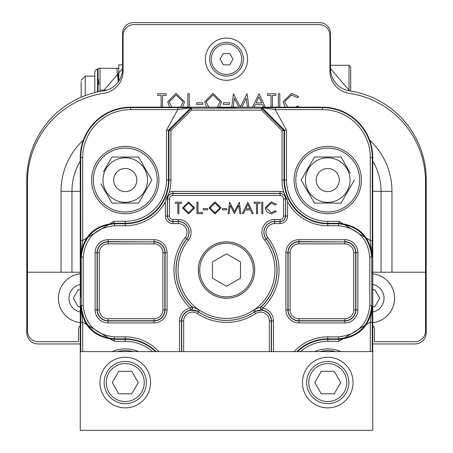 <?xml version="1.0" encoding="UTF-8"?>
<svg xmlns="http://www.w3.org/2000/svg" width="453" height="453" viewBox="0 0 453 453"><rect width="100%" height="100%" fill="white"/><g stroke="black" fill="none" stroke-linecap="round" stroke-linejoin="round"><path stroke-width="0.68" d="M330.452 68.635L349.603 90.883A22.503 22.503 0 0 1 330.452 68.635L330.452 33.448A10.798 10.798 0 0 0 319.648 22.65L133.352 22.65A10.798 10.798 0 0 0 122.548 33.448L122.548 68.635A22.503 22.503 0 0 1 103.397 90.883A90 90 0 0 0 26.789 179.881L26.789 332.7A11.251 11.251 0 0 0 38.041 343.952L80.249 343.952M403.023 119.575L407.711 125.221M372.751 343.952L414.959 343.952A11.251 11.251 0 0 0 426.211 332.7L426.211 179.881A90 90 0 0 0 349.603 90.883M122.548 68.635L103.397 90.883M49.977 119.575L45.289 125.221M372.751 325.554A5.402 5.402 0 0 1 374.461 329.495L374.461 341.698L414.733 341.698A10.798 10.798 0 0 0 425.537 330.9L425.537 181.681A89.326 89.326 0 0 0 349.15 93.295A22.503 22.503 0 0 1 329.909 71.036L329.909 35.43A10.798 10.798 0 0 0 319.11 24.632L133.89 24.632A10.798 10.798 0 0 0 123.091 35.43L123.091 71.036A22.503 22.503 0 0 1 103.85 93.295A89.326 89.326 0 0 0 27.463 181.681L27.463 330.9A10.798 10.798 0 0 0 38.267 341.698L78.539 341.698L78.539 329.495A5.402 5.402 0 0 1 80.249 325.554M369.631 140.107A69.847 69.847 0 0 1 391.97 191.308L391.97 272.219L425.537 272.219M391.97 272.219L372.219 272.219M391.97 191.308L381.041 191.308L381.041 272.219M394.574 298.233A24.615 24.615 0 0 1 372.751 322.689A24.615 24.615 0 0 0 372.224 273.72A24.615 24.615 0 0 1 394.574 298.233M80.249 161.177A58.913 58.913 0 0 0 71.959 191.308L71.959 272.219L80.249 272.219M27.463 272.219L71.959 272.219M70.73 276.913A24.615 24.615 0 0 1 80.249 273.776A24.615 24.615 0 0 0 80.249 322.689A24.615 24.615 0 0 1 70.73 276.913M83.369 140.107A69.847 69.847 0 0 0 61.03 191.308L61.03 272.219M226.5 80.294A21.104 21.104 0 0 0 244.779 48.635A21.104 21.104 0 0 0 208.221 48.635A21.104 21.104 0 0 0 226.5 80.294M372.751 191.308L381.041 191.308A58.913 58.913 0 0 0 372.751 161.177M285.322 107.593L283.102 101.67L291.721 93.341L298.708 96.693L297.451 97.655L291.63 94.988L284.541 101.778L287.915 107.599M295.413 107.588L297.451 105.866L298.708 106.823L298.08 107.571M278.38 107.554L278.38 93.754L279.818 93.754L279.818 107.565M270.99 107.457L270.99 95.396L267.497 95.396L267.497 93.754L275.917 93.754L275.917 95.396L272.423 95.396L272.423 107.486M252.514 107.163L259.076 93.754L265.322 107.282M263.703 107.163L262.542 104.637L255.277 104.637L254.082 107.163M202.814 104.433L196.659 104.433L196.659 102.791L202.814 102.791L202.814 104.433M187.825 107.163L187.825 93.754L189.263 93.754L189.263 107.163M169.615 107.163L167.706 101.834L176.019 93.341L184.541 101.755L182.621 107.163M161.132 107.163L161.132 95.396L157.644 95.396L157.644 93.754L166.058 93.754L166.058 95.396L162.57 95.396L162.57 107.163M206.574 107.163L204.665 101.834L212.978 93.341L221.5 101.755L219.58 107.163M229.512 104.433L223.352 104.433L223.352 102.791L229.512 102.791L229.512 104.433M238.827 107.163L234.337 98.222L233.153 107.163M231.704 107.163L233.471 93.754L240.288 106.897L247.095 93.754L248.878 107.163M247.429 107.163L246.245 98.244L241.772 107.163M372.281 284.359A14.06 14.06 0 0 1 372.751 312.015M94.83 77.99L94.83 90.153M94.83 92.599L94.83 71.761L94.83 76.11L85.283 76.11L85.283 95.577M98.069 91.846L98.069 69.06L96.342 69.337L94.83 71.761L94.83 74.224M98.816 84.479L98.431 79.196L98.816 84.479M99.654 91.529L100.011 90.153L99.654 91.529M98.714 68.29L100.011 68.29L100.011 90.153L106.625 90.153M118.318 81.767L116.834 68.29L98.862 68.29M118.035 74.032L118.403 78.584L118.035 74.032M116.834 68.29L118.125 68.29M117.978 68.29L117.361 68.29M118.771 81.115L118.771 64.858L122.548 64.858M80.249 312.015A14.06 14.06 0 0 1 80.249 284.444M258.957 96.874L256.058 102.995L261.783 102.995L258.957 96.874M180.413 107.163L183.103 101.749L176.092 94.988L169.139 101.829L171.846 107.163M217.372 107.163L220.062 101.749L213.052 94.988L206.104 101.829L208.805 107.163M372.751 306.692L374.846 306.692L379.727 298.233L374.846 289.773L372.349 289.773M80.249 289.773L78.154 289.773L73.273 298.233L78.154 306.692L80.249 306.692M243.374 59.19A16.874 16.874 0 0 1 218.063 73.805A16.874 16.874 0 0 1 218.063 44.575A16.874 16.874 0 0 1 243.374 59.19M241.687 59.19A15.187 15.187 0 0 1 218.907 72.344A15.187 15.187 0 0 1 218.907 46.036A15.187 15.187 0 0 1 241.687 59.19M229.75 53.567L223.25 53.567L220.005 59.19L223.25 64.813L229.75 64.813L232.995 59.19L229.75 53.567M81.149 97.236L81.149 81.568M350.701 91.053L350.701 66.936L349.048 65.289L330.452 65.289M349.048 90.793L349.048 65.289M150.56 382.559A25.311 25.311 0 0 0 112.593 360.639A25.311 25.311 0 0 0 112.593 404.484A25.311 25.311 0 0 0 150.56 382.559M80.249 430.35L372.751 430.35L372.751 351.602L80.249 351.602L80.249 430.35M353.063 382.559A25.311 25.311 0 0 0 315.095 360.639A25.311 25.311 0 0 0 315.095 404.484A25.311 25.311 0 0 0 353.063 382.559M317.202 364.291A21.098 21.098 0 0 1 348.844 382.559A21.098 21.098 0 0 1 317.202 400.831A21.098 21.098 0 0 1 317.202 364.291M318.255 366.115A18.986 18.986 0 0 1 346.738 382.559A18.986 18.986 0 0 1 318.255 399.002A18.986 18.986 0 0 1 318.255 366.115M314.761 382.559L321.256 393.81L334.246 393.81L340.741 382.559L334.246 371.313L321.256 371.313L314.761 382.559M118.754 393.81L131.744 393.81L138.239 382.559L131.744 371.313L118.754 371.313L112.259 382.559L118.754 393.81M115.758 366.115A18.986 18.986 0 0 1 144.235 382.559A18.986 18.986 0 0 1 115.758 399.002A18.986 18.986 0 0 1 115.758 366.115M114.7 364.291A21.098 21.098 0 0 1 146.347 382.559A21.098 21.098 0 0 1 114.7 400.831A21.098 21.098 0 0 1 114.7 364.291M339.314 180.062A11.563 11.563 0 0 0 321.97 170.045A11.563 11.563 0 0 0 321.97 190.073A11.563 11.563 0 0 0 339.314 180.062M113.686 180.062A11.563 11.563 0 0 0 131.03 190.073A11.563 11.563 0 0 0 131.03 170.045A11.563 11.563 0 0 0 113.686 180.062M240.537 278.165L240.537 261.953L226.5 253.85L212.463 261.953L212.463 278.165L226.5 286.273L240.537 278.165M350.022 180.062A22.276 22.276 0 0 0 316.613 160.77A22.276 22.276 0 0 0 316.613 199.348A22.276 22.276 0 0 0 350.022 180.062M102.978 180.062A22.276 22.276 0 0 0 136.387 199.348A22.276 22.276 0 0 0 136.387 160.77A22.276 22.276 0 0 0 102.978 180.062M183.573 207.955L188.55 212.757L193.567 207.904L188.55 203.057L183.573 207.955M210.028 207.955L215.005 212.757L220.022 207.904L215.005 203.057L210.028 207.955M245.786 208.788L249.88 208.788L247.865 204.411L245.786 208.788M226.5 243.284A26.778 26.778 0 0 0 199.722 270.062A26.778 26.778 0 0 0 226.5 296.84A26.778 26.778 0 0 0 253.278 270.062A26.778 26.778 0 0 0 226.5 243.284M350.384 173.199L341.047 157.027L314.45 157.027L301.154 180.062L314.45 203.091L341.047 203.091L354.342 180.062L341.047 203.091L314.45 203.091L301.154 180.062L314.45 157.027L341.047 157.027M100.781 183.742L111.953 203.091L138.55 203.091L151.846 180.062L138.55 157.027L111.953 157.027L103.397 171.851M177.842 203.352L175.345 203.352L175.345 202.174L181.37 202.174L181.37 203.352L178.873 203.352L178.873 213.64L177.842 213.64L177.842 203.352M182.548 207.961L188.499 201.885L194.597 207.904L188.59 213.935L182.548 207.961M196.947 213.64L196.947 202.174L197.978 202.174L197.978 212.463L202.389 212.463L202.389 213.64L196.947 213.64M203.267 209.818L203.267 208.646L207.678 208.646L207.678 209.818L203.267 209.818M209.003 207.961L214.954 201.885L221.053 207.904L215.045 213.935L209.003 207.961M222.372 209.818L222.372 208.646L226.783 208.646L226.783 209.818L222.372 209.818M229.144 213.64L228.108 213.64L229.62 202.174L234.501 211.585L239.371 202.174L240.894 213.64L239.858 213.64L238.759 205.39L234.394 213.64L230.237 205.373L229.144 213.64M247.802 202.174L253.238 213.64L252.117 213.64L250.424 209.966L245.226 209.966L243.488 213.64L242.361 213.64L247.802 202.174M256.472 203.352L253.974 203.352L253.974 202.174L259.999 202.174L259.999 203.352L257.502 203.352L257.502 213.64L256.472 213.64L256.472 203.352M261.76 213.64L261.76 202.174L262.791 202.174L262.791 213.64L261.76 213.64M271.313 201.885L276.313 204.28L275.413 204.971L271.245 203.057L266.171 207.921L271.319 212.757L275.413 210.849L276.313 211.528L271.324 213.935L266.596 211.93L265.141 207.842L271.313 201.885M226.5 298.233A28.171 28.171 0 0 1 198.329 270.062A28.171 28.171 0 0 1 226.5 241.885A28.171 28.171 0 0 1 254.671 270.062A28.171 28.171 0 0 1 226.5 298.233M109.824 160.713L111.953 157.027L138.55 157.027L151.846 180.062M142.508 196.228L138.55 203.091L111.953 203.091L107.214 194.886M254.716 270.062A28.216 28.216 0 0 0 212.395 245.622A28.216 28.216 0 0 0 212.395 294.495A28.216 28.216 0 0 0 254.716 270.062M340.962 351.602A33.664 33.664 0 0 0 314.535 351.602M361.409 180.062A33.664 33.664 0 0 0 310.917 150.906A33.664 33.664 0 0 0 310.917 209.212A33.664 33.664 0 0 0 361.409 180.062M91.591 180.062A33.664 33.664 0 0 0 142.083 209.212A33.664 33.664 0 0 0 142.083 150.906A33.664 33.664 0 0 0 91.591 180.062M169.496 216.058L167.514 216.058L167.514 198.958A5.436 5.436 0 0 1 172.95 193.527L280.05 193.527A5.436 5.436 0 0 1 285.486 198.958L285.486 216.058A5.436 5.436 0 0 1 280.05 221.494L274.631 221.494A10.764 10.764 0 0 0 266.166 238.912A50.436 50.436 0 0 1 261.104 306.755L254.626 309.512A48.454 48.454 0 0 0 264.609 240.13A12.746 12.746 0 0 1 274.631 219.512L280.05 219.512A3.454 3.454 0 0 0 283.504 216.058L283.504 198.958A3.454 3.454 0 0 0 280.05 195.503L172.95 195.503A3.454 3.454 0 0 0 169.496 198.958L169.496 216.058A3.454 3.454 0 0 0 172.95 219.512L178.369 219.512A12.746 12.746 0 0 1 188.391 240.13A48.454 48.454 0 0 0 198.374 309.512L191.896 306.755A1.982 1.976 107.2 0 1 190.843 310.146L197.474 311.279L198.374 309.512A12.854 12.854 0 0 1 199.66 310.271L198.561 311.919A10.878 10.878 0 0 0 197.474 311.279M172.95 219.512L172.95 221.613L178.369 221.613A10.646 10.646 0 0 1 186.744 238.833A50.555 50.555 0 0 0 191.647 306.681A1.982 1.976 106.8 0 1 190.622 310.062A11.065 11.065 0 0 0 181.46 320.962L181.46 351.602M190.843 310.146L190.283 308.114A52.537 52.537 0 0 1 185.186 237.61A8.664 8.664 0 0 0 178.369 223.595L172.95 223.595A7.537 7.537 0 0 1 165.413 216.058L165.413 201.828L166.092 198.958L167.395 198.958L167.395 216.058A5.555 5.555 0 0 0 172.95 221.613L172.95 223.595M181.693 351.602L181.693 320.962L179.479 320.962A13.046 13.046 0 0 1 190.283 308.114L191.896 306.755A50.436 50.436 0 0 1 186.834 238.912A10.764 10.764 0 0 0 178.369 221.494L172.95 221.494A5.436 5.436 0 0 1 167.514 216.058L165.413 216.058M199.66 310.271A48.346 48.346 0 0 0 253.34 310.271A12.854 12.854 0 0 1 254.626 309.512L255.526 311.279L262.157 310.146A1.982 1.976 72.8 0 1 261.104 306.755L261.353 306.681A50.555 50.555 0 0 0 266.256 238.833A10.646 10.646 0 0 1 274.631 221.613L280.05 221.613A5.555 5.555 0 0 0 285.605 216.058L285.605 198.958A5.555 5.555 0 0 0 280.05 193.403L172.95 193.403A5.555 5.555 0 0 0 167.395 198.958L169.496 198.958M271.54 351.602L271.54 320.962A11.065 11.065 0 0 0 262.378 310.062L262.157 310.146M294.156 351.602A45.685 45.685 0 0 1 327.751 336.873L338.453 336.873C357.338 334.886 367.779 324.444 369.767 305.56L369.767 257.061C367.779 238.176 357.338 227.734 338.453 225.747L327.751 225.747A45.685 45.685 0 0 1 287.587 201.828L287.587 216.058A7.537 7.537 0 0 1 280.05 223.595L274.631 223.595A8.664 8.664 0 0 0 267.814 237.61A52.537 52.537 0 0 1 262.717 308.114L262.378 310.062A1.982 1.976 -106.8 0 1 261.353 306.681L262.717 308.114A13.046 13.046 0 0 1 273.521 320.962L273.521 351.602M138.465 351.602A33.664 33.664 0 0 0 112.038 351.602M170.934 180.062L168.958 180.062L168.958 130.662L191.449 108.165L261.551 108.165L284.042 130.662L282.066 130.662L261.551 110.141L191.449 110.141L170.934 130.662L170.934 180.062A45.685 45.685 0 0 1 169.235 192.406L166.092 198.958M169.235 192.406A7.537 7.537 0 0 1 172.95 191.426L280.05 191.426A7.537 7.537 0 0 1 283.765 192.406L286.908 198.958L283.504 198.958M287.587 201.828L286.908 198.958M80.492 297.077L80.492 243.04M370.305 351.602L370.305 322.14L338.923 341.307L327.751 341.307A41.257 41.257 0 0 0 300.486 351.602M297.576 351.602A43.233 43.233 0 0 1 327.751 339.325L338.923 339.325C359.002 337.208 370.101 326.109 372.219 306.03L372.287 351.602M372.287 322.14L370.305 322.14L372.219 306.03L371.749 305.56C369.631 325.639 358.533 336.738 338.453 338.855L327.751 338.855A43.703 43.703 0 0 0 296.902 351.602M338.453 225.747L338.453 223.765C358.533 225.883 369.631 236.981 371.749 257.061L371.749 305.56L369.767 305.56M369.767 257.061L371.749 257.061L372.219 256.591C370.101 236.511 359.002 225.413 338.923 223.295L327.751 223.295L327.751 221.313L338.923 221.313L370.305 240.481L372.287 240.481L372.219 256.591L370.305 240.481L370.305 157.559A47.956 47.956 0 0 0 322.349 109.603L275.26 109.603L286.494 130.187L286.494 180.062A41.257 41.257 0 0 0 327.751 221.313M286.494 180.062L284.042 180.062A43.703 43.703 0 0 0 327.751 223.765L327.751 223.295A43.233 43.233 0 0 1 284.518 180.062L284.518 130.187L262.021 107.689L322.349 107.621A49.938 49.938 0 0 1 372.287 157.559L372.287 240.481M275.26 107.621L275.26 109.603L262.021 107.689L261.551 108.165L261.551 110.141M191.449 110.141L191.449 108.165L190.979 107.689L168.482 130.187L168.482 180.062L166.506 180.062L166.506 130.187L177.74 109.603L177.74 107.621L190.979 107.689L177.74 109.603L130.651 109.603A47.956 47.956 0 0 0 82.695 157.559L82.695 240.481L114.077 221.313L125.249 221.313A41.257 41.257 0 0 0 166.506 180.062M125.249 221.313L125.249 223.765A43.703 43.703 0 0 0 168.958 180.062L168.482 180.062A43.233 43.233 0 0 1 125.249 223.295L114.077 223.295C93.998 225.413 82.899 236.511 80.781 256.591L80.713 157.559A49.938 49.938 0 0 1 130.651 107.621L177.74 107.621M80.713 240.481L82.695 240.481L80.781 256.591L81.251 257.061C83.369 236.981 94.467 225.883 114.547 223.765L114.547 225.747C95.662 227.734 85.221 238.176 83.233 257.061L83.233 305.56C85.221 324.444 95.662 334.886 114.547 336.873L125.249 336.873A45.685 45.685 0 0 1 158.844 351.602M156.098 351.602A43.703 43.703 0 0 0 125.249 338.855L114.547 338.855C94.467 336.738 83.369 325.639 81.251 305.56L83.233 305.56M125.249 336.873L125.249 341.307L114.077 341.307L82.695 322.14L80.713 322.14L80.781 306.03C82.899 326.109 93.998 337.208 114.077 339.325L125.249 339.325A43.233 43.233 0 0 1 155.424 351.602M83.233 257.061L81.251 257.061L81.251 305.56L80.781 306.03L82.695 322.14L82.695 351.602M372.751 351.602L372.751 157.559A50.402 50.402 0 0 0 322.349 107.163L130.651 107.163A50.402 50.402 0 0 0 80.249 157.559L80.249 351.602M226.5 107.299L216.913 107.469L236.087 107.469L226.5 107.299M268.023 107.389L271.681 107.469M310.979 107.389L312.768 107.327M61.03 191.308L80.249 191.308M97.531 91.965L97.531 69.06L96.342 69.337L94.83 71.761M335.588 351.602A31.937 31.937 0 0 0 319.914 351.602M359.688 180.062A31.937 31.937 0 0 0 311.783 152.401A31.937 31.937 0 0 0 311.783 207.717A31.937 31.937 0 0 0 359.688 180.062M93.312 180.062A31.937 31.937 0 0 0 141.217 207.717A31.937 31.937 0 0 0 141.217 152.401A31.937 31.937 0 0 0 93.312 180.062M269.331 351.602L269.331 320.962A8.856 8.856 0 0 0 255.56 313.601A52.344 52.344 0 0 1 197.44 313.601A8.856 8.856 0 0 0 183.669 320.962L183.669 351.602M253.34 310.271L254.439 311.919A50.323 50.323 0 0 1 198.561 311.919L198.539 311.953A50.368 50.368 0 0 0 254.461 311.953L255.56 313.601M183.669 320.962L181.693 320.962A10.832 10.832 0 0 1 198.539 311.953L197.44 313.601M344.852 318.736A8.856 8.856 0 0 0 353.702 309.886L353.702 252.734A8.856 8.856 0 0 0 344.852 243.878L298.952 243.878A8.856 8.856 0 0 0 290.096 252.734L290.096 309.886A8.856 8.856 0 0 0 298.952 318.736L344.852 318.736L344.852 320.718L298.952 320.718A10.832 10.832 0 0 1 288.114 309.886L288.114 252.734A10.832 10.832 0 0 1 298.952 241.902L344.852 241.902L344.852 243.878M108.148 318.736L154.048 318.736A8.856 8.856 0 0 0 162.904 309.886L162.904 252.734A8.856 8.856 0 0 0 154.048 243.878L108.148 243.878A8.856 8.856 0 0 0 99.298 252.734L99.298 309.886A8.856 8.856 0 0 0 108.148 318.736L108.148 320.718A10.832 10.832 0 0 1 97.316 309.886L97.316 252.734A10.832 10.832 0 0 1 108.148 241.902L154.048 241.902L154.048 243.878M133.086 351.602A31.937 31.937 0 0 0 117.412 351.602M172.95 191.426L172.95 195.503M280.05 191.426L280.05 195.503M178.369 219.512L178.369 223.595M188.391 240.13L185.186 237.61M255.526 311.279A10.878 10.878 0 0 0 254.439 311.919L254.461 311.953A10.832 10.832 0 0 1 271.307 320.962L269.331 320.962M273.521 320.962L271.307 320.962L271.307 351.602M267.814 237.61L264.609 240.13M274.631 223.595L274.631 219.512M280.05 223.595L280.05 219.512M287.587 216.058L283.504 216.058M353.702 252.734L355.684 252.734A10.832 10.832 0 0 0 344.852 241.902L298.952 241.67L298.952 243.878M285.905 252.734L287.887 252.734L287.887 309.886L285.905 309.886L285.905 252.734A13.046 13.046 0 0 1 298.952 239.688L298.952 241.67A11.065 11.065 0 0 0 287.887 252.734L290.096 252.734M290.096 309.886L287.887 309.886A11.065 11.065 0 0 0 298.952 320.95L344.852 320.95A11.065 11.065 0 0 0 355.916 309.886L355.916 252.734A11.065 11.065 0 0 0 344.852 241.67L344.852 239.688A13.046 13.046 0 0 1 357.893 252.734L357.893 309.886A13.046 13.046 0 0 1 344.852 322.927L298.952 322.927A13.046 13.046 0 0 1 285.905 309.886M298.952 318.736L298.952 322.927M353.702 309.886L355.684 309.886A10.832 10.832 0 0 1 344.852 320.718L344.852 322.927M357.893 252.734L355.684 252.734L355.684 309.886L357.893 309.886M162.904 309.886L164.886 309.886L164.886 252.734A10.832 10.832 0 0 0 154.048 241.902L108.148 241.67L108.148 243.878M99.298 252.734L97.084 252.734L97.084 309.886A11.065 11.065 0 0 0 108.148 320.95L154.048 320.95A11.065 11.065 0 0 0 165.113 309.886L165.113 252.734A11.065 11.065 0 0 0 154.048 241.67L154.048 239.688A13.046 13.046 0 0 1 167.095 252.734L167.095 309.886A13.046 13.046 0 0 1 154.048 322.927L108.148 322.927A13.046 13.046 0 0 1 95.107 309.886L95.107 252.734L97.084 252.734A11.065 11.065 0 0 1 108.148 241.67L108.148 239.688L154.048 239.688M99.298 309.886L95.107 309.886M154.048 318.736L154.048 320.718L108.148 320.718L108.148 322.927M167.095 309.886L164.886 309.886A10.832 10.832 0 0 1 154.048 320.718L154.048 322.927M167.095 252.734L162.904 252.734M327.751 336.873L327.751 341.307M338.453 336.873L338.923 341.307M327.751 225.747L327.751 223.765L338.453 223.765L338.923 223.295L338.923 221.313M283.765 192.406A45.685 45.685 0 0 1 282.066 180.062L284.042 180.062L284.042 130.662L284.518 130.187L286.494 130.187M282.066 180.062L282.066 130.662M166.506 130.187L170.934 130.662M165.413 201.828A45.685 45.685 0 0 1 125.249 225.747L125.249 223.765L114.547 223.765L114.077 223.295L114.077 221.313M125.249 225.747L114.547 225.747M179.479 351.602L179.479 320.962M298.952 239.688L344.852 239.688M95.107 252.734A13.046 13.046 0 0 1 108.148 239.688M114.077 341.307L114.547 336.873M152.514 351.602A41.257 41.257 0 0 0 125.249 341.307M370.305 157.559L372.751 157.559M322.349 109.603L322.349 107.163M130.651 109.603L130.651 107.163M82.695 157.559L80.249 157.559M80.713 351.602L80.713 322.14M98.069 69.06L98.431 68.29M118.771 69.06L118.409 68.29M81.149 80.243L85.283 76.11M265.651 108.493L264.931 107.786"/></g></svg>

